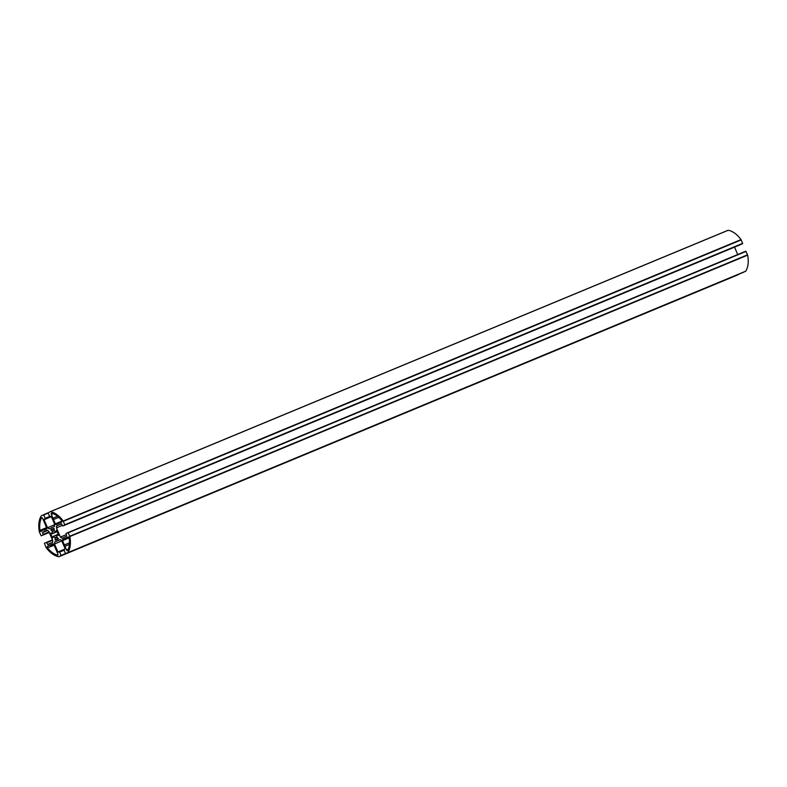 <?xml version="1.0" encoding="UTF-8"?>
<svg xmlns="http://www.w3.org/2000/svg" width="787" height="787" viewBox="0 0 787 787"><rect width="100%" height="100%" fill="white"/><g stroke="black" fill="none" stroke-linecap="round" stroke-linejoin="round"><path stroke-width="1.18" d="M58.779 523.365L58.946 522.637L59.556 523.011L61.77 522.007A0.994 0.58 -112.5 0 0 61.691 520.492A22.42 13.172 -112.5 0 0 51.716 513.232A0.994 0.58 -112.5 0 0 51.312 514.403L55.356 523.837A0.994 0.58 -112.5 0 0 56.261 524.506L58.779 523.365M53.506 519.538L58.759 517.354M52.936 518.19L57.52 516.292M50.407 545.037L50.25 545.765L49.63 545.391L47.417 546.394A0.994 0.58 -112.5 0 0 47.495 547.909A22.42 13.172 -112.5 0 0 57.471 555.16A0.994 0.58 -112.5 0 0 57.874 553.999L53.831 544.565A0.994 0.58 -112.5 0 0 52.926 543.896L50.407 545.037L53.182 543.886M69.217 538.042A0.994 0.58 -112.5 0 0 68.174 536.96L65.803 538.692L65.183 538.318L62.685 539.459A0.994 0.58 -112.5 0 0 62.547 540.61L66.58 550.034A0.994 0.58 -112.5 0 0 67.692 550.516A22.42 13.172 -112.5 0 0 69.217 538.042M64.957 546.247L69.374 544.417M64.386 544.909L69.482 542.794M65.97 537.964L68.43 536.941M54.136 528.648L50.83 529.592L52.463 531.589A3.62 2.125 -112.5 0 0 52.227 533.547L50.417 533.035L52.611 538.16L53.467 536.439A3.62 2.125 -112.5 0 0 55.031 537.58L55.365 540.167L58.356 538.81L56.723 536.813A3.62 2.125 -112.5 0 0 56.959 534.855L58.769 535.367L56.575 530.231L55.72 531.963A3.62 2.125 -112.5 0 0 54.155 530.822L54.136 528.648M39.98 530.359A0.994 0.58 -112.5 0 0 41.013 531.441L43.383 529.71L44.003 530.084L46.502 528.943A0.994 0.58 -112.5 0 0 46.649 527.792L42.606 518.358A0.994 0.58 -112.5 0 0 41.495 517.885A22.42 13.172 -112.5 0 0 39.98 530.359L46.571 527.615M63.344 521.319L64.78 525.106L62.812 526.001L61.337 523.729L56.674 525.844L56.428 527.831L60.402 537.088L61.986 538.249L66.649 536.124L66.019 533.478L67.987 532.583L69.728 536.222A0.994 0.58 67.5 0 1 69.836 536.557A23.807 13.989 67.5 0 1 67.889 552.592A0.994 0.58 67.5 0 1 67.721 552.74L65.449 553.448L64.003 550.074L65.124 548.696L61.691 540.689L60.107 539.538L54.706 541.987L54.47 543.974L57.904 551.982L59.645 552.051L61.091 555.425L59.045 556.684A0.994 0.58 67.5 0 1 58.828 556.714A23.807 13.989 67.5 0 1 46.01 547.388A0.994 0.58 67.5 0 1 45.843 547.073L44.406 543.296L46.374 542.4L47.85 544.673L52.513 542.548L52.759 540.571L48.784 531.304L47.2 530.153L42.537 532.268L43.167 534.924L41.199 535.819L39.458 532.179A0.994 0.58 67.5 0 1 39.35 531.845A23.807 13.989 67.5 0 1 41.298 515.8A0.994 0.58 67.5 0 1 41.465 515.662L43.738 514.954L45.184 518.318L44.062 519.705L47.495 527.703L49.079 528.864L54.48 526.414L54.716 524.427L51.293 516.42L49.542 516.341L48.096 512.967L50.142 511.717A0.994 0.58 67.5 0 1 50.358 511.688A23.807 13.989 67.5 0 1 63.176 521.014A0.994 0.58 67.5 0 1 63.344 521.319L741.157 239.927L742.633 243.36L62.812 526.001L740.626 244.6M727.965 230.316L50.152 511.707L727.955 230.316A0.994 0.58 67.5 0 1 728.172 230.286A23.807 13.989 67.5 0 1 740.99 239.612A0.994 0.58 67.5 0 1 741.157 239.927M47.495 527.703L54.687 524.722M736.858 275.283A0.994 0.58 67.5 0 1 736.839 275.293L59.035 556.684L738.944 274.161M54.47 543.974L61.789 540.935M54.706 541.987L60.284 539.675M743.528 272.253L65.715 553.654L745.535 271.338A0.994 0.58 67.5 0 0 745.702 271.2A23.807 13.989 67.5 0 0 747.65 255.155A0.994 0.58 67.5 0 0 747.542 254.821L745.801 251.181L67.987 532.583L745.801 251.181M60.402 537.088L66.216 534.678M734.546 247.128L737.714 254.535M56.428 527.831L62.252 525.421M56.674 525.844L61.553 523.827M55.356 523.837L61.986 521.083M51.312 514.403L53.063 513.675M47.495 547.909L54.096 545.175M47.417 546.394L49.67 545.46M66.58 550.034L68.223 549.356M62.547 540.61L69.177 537.855M62.685 539.459L65.232 538.397M56.005 531.914L57.097 531.461M57.185 534.668L58.277 534.206M55.051 539.754L58.356 538.377M55.267 538.003L56.92 537.314M55.031 537.58L56.703 536.891M53.467 536.439L56.979 534.983M53.418 536.39L56.969 534.914M52.227 533.645L57.156 531.599M52.227 533.547L55.838 532.051M52.463 531.589L54.244 530.851M52.326 531.127L53.919 530.468M50.919 530.113L54.116 528.785M50.83 529.592L53.988 528.284M64.819 524.762L742.633 243.36M63.176 521.014L740.99 239.612M50.358 511.688L728.172 230.286M44.062 519.705L51.391 516.666M44.111 519.361L45.115 518.899M45.184 518.318L49.62 516.488M43.738 514.954L48.155 513.114M43.472 514.747L48.056 512.839L43.472 514.747M41.199 535.819L49.286 532.465L41.199 535.819M43.167 534.924L49.256 532.396M43.236 534.353L49.06 531.933M42.498 532.612L47.643 530.477M42.537 532.268L47.358 530.271M47.574 544.466L52.532 542.41M46.836 542.735L52.65 540.325M46.384 542.4L52.454 539.872L46.374 542.4M61.052 555.77L738.865 274.378M61.091 555.425L65.528 553.586M59.645 552.051L64.062 550.221M59.192 551.717L63.934 549.749L59.192 551.717M57.904 551.982L65.144 548.972M67.721 552.74L745.535 271.338M67.889 552.592L745.702 271.2M69.836 536.557L747.65 255.155M69.728 536.222L747.542 254.821M68.262 532.779L746.076 251.387M64.78 525.106L742.594 243.704M58.946 522.637L62.035 521.358M50.25 545.765L53.703 544.329M65.803 538.692L68.961 537.383M55.926 532.051L57.136 531.55M57.038 534.629L58.248 534.137M53.26 536.35L56.959 534.816M52.149 533.763L57.185 531.678M43.383 529.71L46.767 528.303"/></g></svg>
